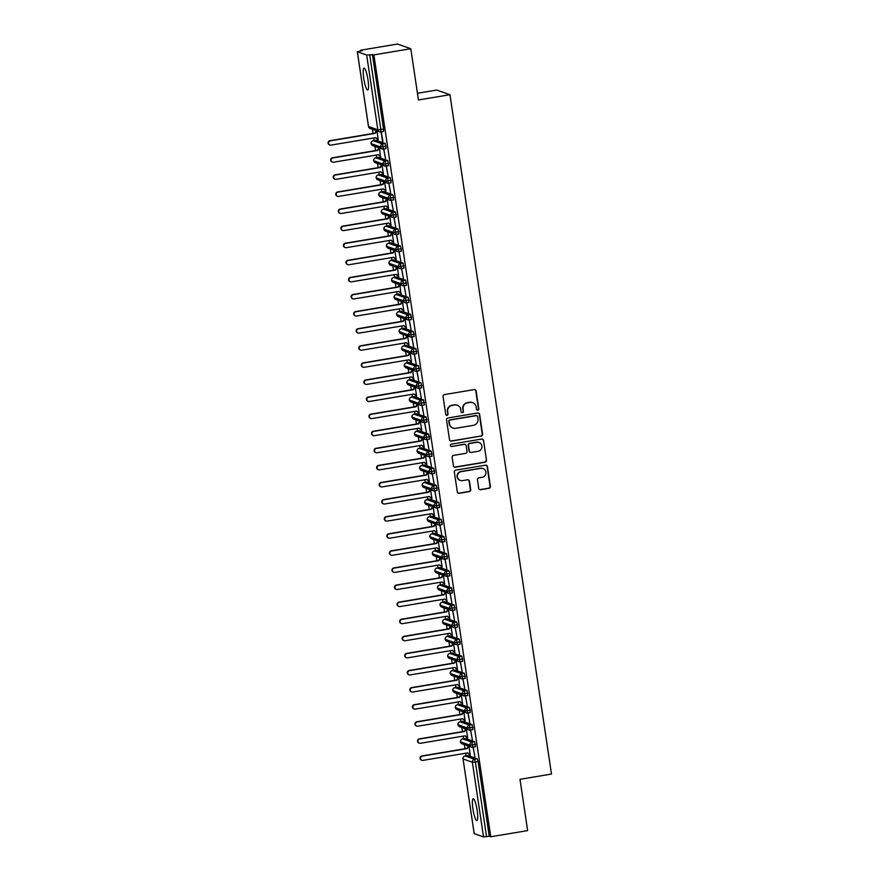 <?xml version="1.0" encoding="UTF-8"?>
<svg xmlns="http://www.w3.org/2000/svg" width="881" height="881" viewBox="0 0 881 881"><rect width="100%" height="100%" fill="white"/><g stroke="black" fill="none" stroke-linecap="round" stroke-linejoin="round"><path stroke-width="1.32" d="M477.81 410.183A1.189 1.167 109.3 0 0 478.79 408.817L476.125 390.988A1.707 1.674 109.3 0 0 474.22 389.589L444.453 394.578A1.707 1.674 109.3 0 0 443.055 396.527L445.72 414.356A1.189 1.167 109.3 0 0 447.052 415.336A1.189 1.167 109.3 0 0 448.033 413.96L447.691 411.658A5.451 5.341 109.3 0 1 452.173 405.403L454.662 404.985A5.451 5.341 109.3 0 1 460.752 409.467L461.093 411.779A1.189 1.167 109.3 0 0 462.426 412.76A1.189 1.167 109.3 0 0 463.417 411.394L463.065 409.081A5.451 5.341 109.3 0 1 467.558 402.826L470.036 402.419A5.451 5.341 109.3 0 1 476.136 406.901L476.478 409.202A1.189 1.167 109.3 0 0 477.81 410.183M477.084 410.061A1.189 1.167 109.3 0 0 478.46 408.696L475.795 390.878A1.707 1.674 109.3 0 0 474.87 389.611M446.326 415.215A1.189 1.167 109.3 0 0 447.702 413.85L447.691 411.658M461.699 412.638A1.189 1.167 109.3 0 0 463.076 411.273L463.065 409.081M472.921 808.945A11.112 1.982 80.5 0 1 473.207 798.726A11.112 1.982 80.5 0 1 477.172 810.432A11.112 1.982 80.5 0 1 476.885 820.64A11.112 1.982 80.5 0 1 472.921 808.945M363.732 78.321A11.112 1.982 80.5 0 1 364.018 68.101A11.112 1.982 80.5 0 1 367.983 79.808A11.112 1.982 80.5 0 1 367.685 90.027A11.112 1.982 80.5 0 1 363.732 78.321M478.724 488.316A1.707 1.674 109.3 0 0 480.63 489.715L488.977 488.316A1.707 1.674 109.3 0 0 490.387 486.356L487.424 466.567A1.707 1.674 109.3 0 0 485.519 465.168L455.752 470.146A1.707 1.674 109.3 0 0 454.354 472.106L457.305 491.895A1.707 1.674 109.3 0 0 459.21 493.294L469.298 491.609A1.707 1.674 109.3 0 0 470.707 489.66L469.441 481.18A1.707 1.674 109.3 0 0 467.536 479.782L462.525 480.619A4.559 4.46 109.3 0 1 457.404 475.751A4.559 4.46 109.3 0 1 461.192 471.643L480.784 468.362A4.559 4.46 109.3 0 1 485.905 473.229A4.559 4.46 109.3 0 1 482.127 477.337L478.857 477.887A1.707 1.674 109.3 0 0 477.458 479.837L478.724 488.316M357.367 51.803L368.533 126.523L377.839 129.782L366.672 55.062L357.323 51.759L362.091 50.746L360.604 50.228L397.496 44.05L410.788 48.708L373.885 54.886L369.701 54.809L380.867 129.54L383.565 129.089L372.399 54.358M410.788 48.708L418.453 99.971L449.949 94.696L551.484 774.047L519.977 779.322L527.642 830.596L490.75 836.774L373.885 54.886M481.18 436.139A1.707 1.674 109.3 0 0 482.579 434.19L479.627 414.389A1.707 1.674 109.3 0 0 477.722 412.991L447.955 417.979A1.707 1.674 109.3 0 0 446.557 419.929L449.508 439.729A1.707 1.674 109.3 0 0 451.413 441.128L480.85 436.029A1.707 1.674 109.3 0 0 482.248 434.069L479.297 414.279A1.707 1.674 109.3 0 0 478.361 413.013M483.526 440.478L486.488 460.278A1.707 1.674 109.3 0 1 485.079 462.228L455.312 467.216A1.707 1.674 109.3 0 1 453.407 465.807L452.14 457.338A1.707 1.674 109.3 0 1 453.55 455.389L465.62 453.363A1.707 1.674 109.3 0 0 467.018 451.413L466.181 445.786A1.707 1.674 109.3 0 0 464.276 444.387L451.711 446.491A1.189 1.167 109.3 0 1 450.367 445.224A1.189 1.167 109.3 0 1 451.358 444.145L481.621 439.079A1.707 1.674 109.3 0 1 483.526 440.478L486.488 460.278M449.949 94.696L436.668 90.049L417.451 93.265M366.672 55.062L369.701 54.809M490.75 836.774L489.252 836.245L483.526 836.95L474.209 833.602M466.049 755.821L465.664 753.233M464.992 748.74L464.375 744.599M463.494 738.73L463.109 736.142M462.437 731.648L461.82 727.508M460.939 721.638L460.554 719.05M459.882 714.557L459.265 710.416M458.384 704.547L457.999 701.959M457.327 697.466L456.71 693.325M455.829 687.455L455.444 684.867M454.772 680.374L454.156 676.234M453.286 670.364L452.889 667.776M452.217 663.283L451.601 659.142M450.731 653.284L450.334 650.685M449.662 646.191L449.046 642.062M448.176 636.192L447.779 633.593M447.119 629.1L446.491 624.97M445.621 619.101L445.235 616.502M444.564 612.02L443.936 607.879M443.066 602.009L442.68 599.41M442.009 594.928L441.381 590.788M440.511 584.918L440.126 582.319M439.454 577.837L438.837 573.696M437.956 567.827L437.571 565.239M436.899 560.745L436.282 556.605M435.401 550.735L435.016 548.147M434.344 543.654L433.727 539.513M432.846 533.644L432.461 531.056M431.789 526.563L431.172 522.422M430.291 516.552L429.906 513.964M429.234 509.471L428.618 505.331M427.737 499.461L427.351 496.873M426.679 492.38L426.063 488.239M425.182 482.37L424.796 479.782M424.124 475.288L423.508 471.148M422.627 465.278L422.241 462.69M421.57 458.197L420.953 454.056M420.072 448.187L419.686 445.599M419.015 441.106L418.398 436.965M417.517 431.106L417.131 428.507M416.46 424.014L415.843 419.885M414.962 414.015L414.577 411.416M413.905 406.923L413.288 402.793M412.418 396.924L412.022 394.325M411.35 389.843L410.733 385.702M409.863 379.832L409.467 377.233M408.795 372.751L408.178 368.61M407.308 362.741L406.923 360.142M406.251 355.66L405.623 351.519M404.753 345.649L404.368 343.061M403.696 338.568L403.069 334.428M402.199 328.558L401.813 325.97M401.141 321.477L400.525 317.336M399.644 311.467L399.258 308.879M398.586 304.385L397.97 300.245M397.089 294.375L396.703 291.787M396.032 287.294L395.415 283.153M394.534 277.284L394.148 274.696M393.477 270.203L392.86 266.062M391.979 260.192L391.593 257.604M390.922 253.111L390.305 248.971M389.424 243.101L389.039 240.513M388.367 236.02L387.75 231.879M386.869 226.01L386.484 223.422M385.812 218.929L385.195 214.788M384.314 208.929L383.929 206.33M383.257 201.837L382.64 197.707M381.759 191.838L381.374 189.239M380.702 184.746L380.085 180.616M379.204 174.746L378.819 172.147M378.147 167.665L377.531 163.525M376.65 157.655L376.264 155.056M375.592 150.574L374.976 146.433M374.106 140.564L373.709 137.976M373.037 133.483L372.421 129.342M360.714 50.977L360.604 50.228M376.958 130.928L378.268 139.694M381.209 131.864L382.916 141.323M381.099 131.886L382.519 141.389M375.614 137.656L377.872 139.771M489.252 836.245L478.086 761.525L475.388 761.977L486.554 836.697M477.205 758.783L467.899 755.524L465.201 755.975L474.507 759.235L477.205 758.783L478.086 761.525M383.565 129.089L383.499 131.478L380.845 131.908M475.531 744.434L469.804 745.128L460.499 741.868A2.599 2.555 109.3 0 1 462.646 738.884L465.344 738.432L462.646 738.884L471.952 742.143L474.65 741.692L475.443 746.736L472.701 747.187A2.599 2.555 109.3 0 1 471.456 747.077L462.151 743.817L460.499 741.868A2.599 2.555 109.3 0 0 462.151 743.817M474.65 741.692L465.344 738.432M467.569 752.914L470.256 755.171L468.912 746.185M473.053 747.143L474.903 756.801L473.152 747.121M462.701 721.363L460.091 721.792L469.397 725.052L472.095 724.6L472.888 729.644L470.234 730.085M472.095 724.6L462.789 721.341M465.014 735.822L467.701 738.091L466.357 729.094M470.498 730.052L472.348 739.721L470.597 730.03M460.146 704.271L457.536 704.701L466.842 707.961L469.54 707.509L470.333 712.564L467.69 712.993M470.421 710.251L464.694 710.945L455.389 707.696A2.599 2.555 109.3 0 1 457.536 704.701L460.234 704.249L469.54 707.509M462.459 718.731L465.146 720.999L463.802 712.002M467.943 712.96L469.793 722.629L468.042 712.938M457.591 687.18L454.981 687.609L464.287 690.869L466.985 690.418L467.789 695.472L465.135 695.902M466.985 690.418L457.68 687.158M459.904 701.639L462.591 703.908L461.248 694.922M465.388 695.869L467.238 705.538L465.487 695.847M455.036 670.089L452.427 670.529L461.732 673.778L464.43 673.326L465.234 678.381L462.58 678.811M464.43 673.326L455.125 670.078M459.607 686.662L458.693 677.83L456.898 680.242L412.077 687.753A2.169 2.125 109.3 0 0 411.68 691.937A2.169 2.125 109.3 0 0 412.715 692.025L457.536 684.515L460.003 686.596M462.833 678.777L464.683 688.446L462.943 678.766M462.756 658.977L457.03 659.682L447.735 656.422A2.599 2.555 109.3 0 1 449.872 653.438L452.526 652.975L449.872 653.438L459.177 656.686L461.875 656.246L462.679 661.29L460.025 661.719M461.875 656.246L452.57 652.986M454.794 667.457L457.481 669.725L456.138 660.739M460.278 661.686L462.129 671.355L460.389 661.675M449.927 635.906L447.317 636.346L456.622 639.606L459.32 639.154L460.124 644.198L457.47 644.628M459.32 639.154L450.015 635.895M452.239 650.365L454.926 652.634L453.583 643.648M457.724 644.595L459.585 654.264L457.834 644.584M447.372 618.814L444.762 619.255L454.067 622.515L456.765 622.063L457.569 627.107L454.915 627.536M457.646 624.794L451.931 625.499L442.625 622.239A2.599 2.555 109.3 0 1 444.762 619.255L447.416 618.792L456.765 622.063M449.684 633.274L452.371 635.542L451.028 626.556M455.169 627.503L457.03 637.172L455.279 627.492M444.817 601.723L442.218 602.163L451.513 605.423L454.211 604.972L455.014 610.015L452.36 610.445M454.211 604.972L444.905 601.712M447.13 616.182L449.817 618.451L448.473 609.465M452.614 610.412L454.475 620.081L452.724 610.401M442.262 584.632L439.663 585.072L448.958 588.332L451.656 587.88L452.46 592.924L449.806 593.353M451.656 587.88L442.35 584.621M446.832 601.205L445.918 592.373L444.123 594.796L399.313 602.296A2.169 2.125 109.3 0 0 398.917 606.48A2.169 2.125 109.3 0 0 399.952 606.568L444.762 599.069L447.229 601.139M450.059 593.32L451.92 602.989L450.169 593.309M449.982 573.531L444.266 574.225L434.917 570.932A2.599 2.555 109.3 0 1 437.108 567.981L439.795 567.529L437.108 567.981L446.403 571.24L449.101 570.789L449.905 575.833L447.251 576.262M449.101 570.789L439.795 567.529M442.02 582.011L444.707 584.268L443.363 575.282M447.504 576.24L449.365 585.898L447.614 576.218M437.152 550.449L434.553 550.889L443.859 554.149L446.546 553.697L447.35 558.741L444.696 559.171M446.546 553.697L437.251 550.438M439.476 564.919L442.152 567.177L440.808 558.191M444.96 559.149L446.81 568.807L445.059 559.127M434.597 533.368L431.998 533.798L441.304 537.058L443.991 536.606L444.795 541.65L442.141 542.079M443.991 536.606L434.696 533.346M436.921 547.828L439.608 550.085L438.264 541.099M442.405 542.057L444.255 551.715L442.504 542.035M442.328 522.257L436.602 522.951L427.296 519.691A2.599 2.555 109.3 0 1 429.443 516.707L432.142 516.255L429.443 516.707L438.749 519.966L441.436 519.515L442.24 524.558L439.498 525.01A2.599 2.555 109.3 0 1 438.253 524.9L428.948 521.64L427.296 519.691A2.599 2.555 109.3 0 0 428.948 521.64M441.436 519.515L432.142 516.255M434.366 530.736L437.053 533.005L435.71 524.008M439.85 524.966L441.7 534.624L439.949 524.944M429.499 499.186L426.889 499.615L436.194 502.875L438.892 502.423L439.685 507.467L437.031 507.908M438.892 502.423L429.587 499.164M431.811 513.645L434.498 515.914L433.155 506.916M437.295 507.874L439.145 517.543L437.394 507.852M426.944 482.094L424.334 482.524L433.639 485.783L436.337 485.332L437.13 490.387L434.476 490.816M437.218 488.074L431.492 488.768L422.186 485.519A2.599 2.555 109.3 0 1 424.334 482.524L427.032 482.072L436.337 485.332M429.256 496.554L431.943 498.822L430.6 489.825M434.74 490.783L436.591 500.452L434.84 490.761M424.389 465.003L421.779 465.432L431.084 468.692L433.782 468.24L434.575 473.295L431.921 473.725M433.782 468.24L424.477 464.981M426.701 479.462L429.388 481.731L428.045 472.745M432.186 473.692L434.036 483.361L432.285 473.67M421.834 447.911L419.224 448.352L428.529 451.601L431.227 451.149L432.02 456.204L429.377 456.633M431.227 451.149L421.922 447.9M424.146 462.371L426.833 464.639L425.49 455.653M429.631 456.6L431.481 466.269L429.73 456.589M429.554 436.8L423.827 437.505L414.533 434.245A2.599 2.555 109.3 0 1 416.669 431.261L419.323 430.798L416.669 431.261L425.975 434.509L428.673 434.069L429.465 439.112L426.822 439.542M428.673 434.069L419.367 430.809M421.592 445.279L424.279 447.548L422.935 438.562M427.076 439.509L428.926 449.178L427.175 439.498M416.724 413.729L414.114 414.169L423.42 417.429L426.118 416.977L426.922 422.021L424.268 422.451M426.118 416.977L416.812 413.718M419.037 428.188L421.724 430.457L420.38 421.47M424.521 422.417L426.371 432.086L424.631 422.406M414.169 396.637L411.559 397.078L420.865 400.337L423.563 399.886L424.367 404.93L421.713 405.359M424.444 402.617L418.717 403.322L409.423 400.062A2.599 2.555 109.3 0 1 411.559 397.078L414.213 396.615L423.563 399.886M416.482 411.097L419.169 413.365L417.825 404.379M421.966 405.326L423.816 414.995L422.076 405.315M411.614 379.546L409.004 379.986L418.31 383.246L421.008 382.795L421.812 387.838L419.158 388.268M421.008 382.795L411.702 379.535M413.927 394.005L416.614 396.274L415.27 387.288M419.411 388.235L421.261 397.904L419.521 388.224M409.059 362.454L406.449 362.895L415.755 366.155L418.453 365.703L419.257 370.747L416.603 371.176M418.453 365.703L409.147 362.443M413.63 379.028L412.715 370.196L410.92 372.619L366.111 380.118A2.169 2.125 109.3 0 0 365.703 384.303A2.169 2.125 109.3 0 0 366.749 384.391L411.559 376.892L414.026 378.962M416.856 371.154L418.717 380.812L416.966 371.132M416.779 351.354L411.064 352.048L401.758 348.788A2.599 2.555 109.3 0 1 403.905 345.804L406.593 345.352L403.905 345.804L413.2 349.063L415.898 348.612L416.702 353.655L414.048 354.085M415.898 348.612L406.593 345.352M408.817 359.833L411.504 362.091L410.161 353.105M414.301 354.063L416.162 363.721L414.411 354.041M403.95 328.272L401.351 328.712L410.645 331.972L413.343 331.52L414.147 336.564L411.493 336.994M413.343 331.52L404.038 328.261M406.262 342.742L408.949 345L407.606 336.013M411.746 336.971L413.607 346.629L411.856 336.949M401.395 311.191L398.796 311.621L408.09 314.88L410.788 314.429L411.592 319.473L408.938 319.913M411.669 317.171L405.954 317.865L396.648 314.605A2.599 2.555 109.3 0 1 398.796 311.621L401.483 311.169L410.788 314.429M403.707 325.651L406.394 327.908L405.051 318.922M409.191 319.88L411.053 329.538L409.302 319.858M398.84 294.1L396.241 294.529L405.546 297.789L408.233 297.338L409.037 302.381L406.295 302.833A2.599 2.555 109.3 0 1 405.051 302.723L395.745 299.463L394.082 297.426M408.233 297.338L398.928 294.078M401.152 308.559L403.839 310.828L402.496 301.831M406.637 302.789L408.498 312.447L406.747 302.767M396.285 277.008L393.686 277.438L402.991 280.698L405.678 280.246L406.482 285.29L403.828 285.73M405.678 280.246L396.384 276.986M400.855 293.582L399.941 284.739L398.146 287.162L353.336 294.661A2.169 2.125 109.3 0 0 352.94 298.846A2.169 2.125 109.3 0 0 353.975 298.934L398.785 291.435L401.262 293.516M404.093 285.697L405.943 295.366L404.192 285.675M391.032 260.369L393.829 259.895L391.131 260.347L400.437 263.606L403.124 263.155L403.927 268.209L401.273 268.639M403.124 263.155L393.829 259.895M396.054 274.376L398.741 276.645L397.397 267.648M401.538 268.606L403.388 278.275L401.637 268.584M391.186 242.826L388.576 243.255L397.882 246.515L400.569 246.063L401.373 251.118L398.719 251.548M400.569 246.063L391.274 242.815M393.499 257.285L396.186 259.554L394.842 250.567M398.983 251.514L400.833 261.183L399.082 251.492M388.631 225.734L386.021 226.175L395.327 229.423L398.025 228.972L398.818 234.027L396.164 234.456M398.025 228.972L388.719 225.723M390.944 240.194L393.631 242.462L392.287 233.476M396.428 234.423L398.278 244.092L396.527 234.412M396.351 214.623L390.624 215.327L381.319 212.068A2.599 2.555 109.3 0 1 383.466 209.083L386.12 208.621L383.466 209.083L392.772 212.343L395.47 211.892L396.263 216.935L393.521 217.376A2.599 2.555 109.3 0 1 392.276 217.277L382.971 214.017L381.308 211.98M395.47 211.892L386.164 208.632M388.389 223.102L391.076 225.371L389.732 216.385M393.873 217.332L395.723 227.001L393.972 217.321M383.521 191.551L380.911 191.992L390.217 195.252L392.915 194.8L393.708 199.844L391.054 200.273M392.915 194.8L383.609 191.54M385.834 206.011L388.521 208.279L387.177 199.293M391.318 200.24L393.168 209.909L391.417 200.229M380.966 174.46L378.356 174.901L387.662 178.16L390.36 177.709L391.153 182.752L388.51 183.182M391.241 180.44L385.515 181.145L376.209 177.885A2.599 2.555 109.3 0 1 378.356 174.901L381.01 174.438L390.36 177.709M383.279 188.919L385.966 191.188L384.623 182.202M388.763 183.149L390.613 192.818L388.862 183.138M378.412 157.369L375.802 157.809L385.107 161.069L387.805 160.617L388.598 165.661L385.955 166.091M387.805 160.617L378.5 157.358M380.724 171.828L383.411 174.097L382.068 165.11M386.208 166.057L388.058 175.726L386.307 166.046M375.857 140.277L373.247 140.718L382.552 143.977L385.25 143.526L386.054 148.57L383.4 148.999M385.25 143.526L375.945 140.266M380.427 156.851L379.513 148.019L377.718 150.442L332.897 157.941A2.169 2.125 109.3 0 0 332.5 162.126A2.169 2.125 109.3 0 0 333.536 162.214L378.356 154.715L380.823 156.785M383.653 148.977L385.504 158.635L383.764 148.955M386.131 146.257L380.405 146.962L371.099 143.614M388.686 163.348L382.96 164.053L373.643 160.705M391.153 182.752L388.411 183.204A2.599 2.555 109.3 0 1 387.166 183.094L388.466 183.204L387.662 178.16A2.599 2.555 109.3 0 0 387.166 183.094L377.861 179.834A2.599 2.555 109.3 0 1 376.209 177.885L376.198 177.797M393.796 197.531L388.069 198.236L378.753 194.888M382.971 214.017A2.599 2.555 109.3 0 1 381.319 212.068L381.275 212.024A2.599 2.599 0 0 1 383.422 209.072M398.906 231.714L393.179 232.419L383.863 229.071M401.461 248.805L395.734 249.51L386.418 246.162M404.005 265.897L398.289 266.591L388.973 263.243M406.559 282.988L400.844 283.682L391.527 280.334M409.114 300.08L403.399 300.773L394.049 297.481A2.599 2.599 0 0 1 396.186 294.529L398.884 294.078M411.592 319.473L408.85 319.924A2.599 2.555 109.3 0 1 407.606 319.814L408.894 319.924L408.09 314.88A2.599 2.555 109.3 0 0 407.606 319.814L398.3 316.554A2.599 2.555 109.3 0 1 396.648 314.605L396.637 314.517M414.224 334.262L408.509 334.956L399.192 331.608M416.702 353.655L413.96 354.107A2.599 2.555 109.3 0 1 412.715 353.997L414.004 354.107L413.2 349.063A2.599 2.555 109.3 0 0 412.715 353.997L403.41 350.737A2.599 2.555 109.3 0 1 401.758 348.788L401.747 348.7M419.334 368.434L413.618 369.139L404.302 365.791M421.889 385.526L416.173 386.23L406.857 382.883M424.367 404.93L421.614 405.37A2.599 2.555 109.3 0 1 420.369 405.271L421.669 405.381L420.865 400.337A2.599 2.555 109.3 0 0 420.369 405.271L411.075 402.011A2.599 2.555 109.3 0 1 409.423 400.062L409.412 399.974M426.999 419.708L421.272 420.413L411.956 417.065M429.465 439.112L426.723 439.553A2.599 2.555 109.3 0 1 425.479 439.454L426.778 439.564L425.975 434.509A2.599 2.555 109.3 0 0 425.479 439.454L416.184 436.194A2.599 2.555 109.3 0 1 414.533 434.245L414.51 434.157M432.108 453.891L426.382 454.596L417.065 451.248M434.663 470.983L428.937 471.687L419.62 468.34M437.13 490.387L434.388 490.827A2.599 2.555 109.3 0 1 433.144 490.717L434.443 490.838L433.639 485.783A2.599 2.555 109.3 0 0 433.144 490.717L423.838 487.468A2.599 2.555 109.3 0 1 422.186 485.519L422.142 485.475A2.599 2.599 0 0 1 424.29 482.524M439.773 505.165L434.047 505.859L424.697 502.566A2.599 2.599 0 0 1 426.845 499.615L429.532 499.164M444.872 539.348L439.156 540.042L429.807 536.749A2.599 2.599 0 0 1 431.954 533.798L434.641 533.346M447.427 556.44L441.711 557.133L432.362 553.841A2.599 2.599 0 0 1 434.498 550.889L437.196 550.438M452.537 590.611L446.821 591.316L437.472 588.023A2.599 2.599 0 0 1 439.608 585.061L439.564 585.083M455.092 607.703L449.376 608.408L440.015 605.115A2.599 2.599 0 0 1 442.163 602.152L444.861 601.701M457.569 627.107L454.827 627.547A2.599 2.555 109.3 0 1 453.583 627.448L454.871 627.558L454.067 622.515A2.599 2.555 109.3 0 0 453.583 627.448L444.277 624.188A2.599 2.555 109.3 0 1 442.625 622.239L442.57 622.206A2.599 2.599 0 0 1 444.718 619.244M460.201 641.886L454.486 642.59L445.125 639.287A2.599 2.599 0 0 1 447.273 636.335L449.971 635.884M462.679 661.29L459.926 661.73A2.599 2.555 109.3 0 1 458.693 661.631L459.981 661.741L459.177 656.686A2.599 2.555 109.3 0 0 458.693 661.631L449.387 658.371A2.599 2.555 109.3 0 1 447.735 656.422L447.68 656.378A2.599 2.599 0 0 1 449.828 653.427M465.311 676.068L459.585 676.773L450.235 673.469A2.599 2.599 0 0 1 452.382 670.518L452.338 670.54M467.866 693.16L462.14 693.865L452.79 690.561A2.599 2.599 0 0 1 454.937 687.609L457.635 687.158M470.333 712.564L467.591 713.004A2.599 2.555 109.3 0 1 466.346 712.894L467.646 713.015L466.842 707.961A2.599 2.555 109.3 0 0 466.346 712.894L457.052 709.645A2.599 2.555 109.3 0 1 455.389 707.696L455.345 707.652A2.599 2.599 0 0 1 457.492 704.701M472.976 727.343L467.249 728.036L457.9 724.744A2.599 2.599 0 0 1 460.047 721.792L462.745 721.341M472.645 402.639L472.315 402.518A5.451 5.341 109.3 0 0 469.705 402.298L470.036 402.419M462.734 408.971A5.451 5.341 109.3 0 1 467.227 402.716L469.705 402.298M457.261 405.205L456.931 405.095A5.451 5.341 109.3 0 0 454.332 404.875L454.662 404.985M447.361 411.537A5.451 5.341 109.3 0 1 451.843 405.282L454.332 404.875M450.433 440.985A1.707 1.674 109.3 0 0 451.083 441.007L480.85 436.029M477.59 416.625A1.189 1.167 109.3 0 0 476.258 415.645L450.125 420.017A1.189 1.167 109.3 0 0 449.145 421.382L449.508 423.816A5.451 5.341 109.3 0 0 455.598 428.298L473.46 425.314A5.451 5.341 109.3 0 0 477.954 419.059L477.59 416.625M476.819 415.689L476.489 415.579A1.189 1.167 109.3 0 0 475.916 415.524L476.258 415.645M452.999 428.078L452.669 427.968A5.451 5.341 109.3 0 1 449.178 423.706L448.814 421.272A1.189 1.167 109.3 0 1 449.795 419.907L475.916 415.524M454.332 467.073A1.707 1.674 109.3 0 0 454.981 467.095L484.748 462.107A1.707 1.674 109.3 0 0 486.147 460.157M465.091 444.453L464.761 444.343A1.707 1.674 109.3 0 0 463.946 444.277L451.711 446.491M478.141 451.27A4.559 4.46 109.3 0 0 478.978 442.482A4.559 4.46 109.3 0 0 476.808 442.295L469.903 443.451A1.707 1.674 109.3 0 0 468.494 445.401L469.331 451.017A1.707 1.674 109.3 0 0 471.236 452.427L478.141 451.27M478.978 442.482L478.647 442.361A4.559 4.46 109.3 0 0 476.467 442.174L476.808 442.295M470.432 452.349L470.091 452.239A1.707 1.674 109.3 0 1 469 450.907L468.163 445.29A1.707 1.674 109.3 0 1 469.562 443.33L476.467 442.174M483.195 440.368A1.707 1.674 109.3 0 0 482.259 439.101M482.964 468.549L482.634 468.428A4.559 4.46 109.3 0 0 480.453 468.252L480.784 468.362M460.356 480.431L460.025 480.321A4.559 4.46 109.3 0 1 460.851 471.533L480.453 468.252M458.23 493.162A1.707 1.674 109.3 0 0 458.88 493.184L468.967 491.488A1.707 1.674 109.3 0 0 470.366 489.539L469.099 481.07A1.707 1.674 109.3 0 0 468.174 479.804M479.649 489.572A1.707 1.674 109.3 0 0 480.299 489.594L488.647 488.195A1.707 1.674 109.3 0 0 490.045 486.246L487.094 466.445A1.707 1.674 109.3 0 0 486.158 465.179M329.946 145.035L329.516 144.88A2.169 2.125 -70.7 0 1 329.912 140.696L330.353 140.85A2.169 2.125 109.3 0 0 329.946 145.035A2.169 2.125 109.3 0 0 330.981 145.123L375.802 137.623L377.795 139.253M376.914 130.917L375.163 133.35L330.353 140.85M376.484 130.762L374.733 133.196L329.912 140.696M332.5 162.126L332.071 161.972A2.169 2.125 -70.7 0 1 332.467 157.787L332.897 157.941M379.028 147.854L377.288 150.288L332.467 157.787M378.169 154.737L380.35 156.344M335.055 179.217L334.626 179.063A2.169 2.125 -70.7 0 1 335.022 174.879L335.452 175.033A2.169 2.125 109.3 0 0 335.055 179.217A2.169 2.125 109.3 0 0 336.09 179.306L380.911 171.806L382.905 173.436M382.024 165.088L380.273 167.533L335.452 175.033M381.583 164.945L379.843 167.379L335.022 174.879M337.61 196.309L337.181 196.155A2.169 2.125 -70.7 0 1 337.577 191.97L338.007 192.124A2.169 2.125 109.3 0 0 337.61 196.309A2.169 2.125 109.3 0 0 338.645 196.397L383.466 188.897L385.46 190.527M384.579 182.18L382.828 184.625L338.007 192.124M384.138 182.037L382.387 184.47L337.577 191.97M340.165 213.4L339.736 213.246A2.169 2.125 -70.7 0 1 340.132 209.061L340.562 209.215A2.169 2.125 109.3 0 0 340.165 213.4A2.169 2.125 109.3 0 0 341.2 213.488L386.021 205.978L388.014 207.619M387.122 199.271L385.382 201.705L340.562 209.215M386.693 199.128L384.942 201.562L340.132 209.061M342.72 230.492L342.291 230.337A2.169 2.125 -70.7 0 1 342.687 226.153L343.116 226.307A2.169 2.125 109.3 0 0 342.72 230.492A2.169 2.125 109.3 0 0 343.755 230.58L388.576 223.069L390.569 224.71M389.677 216.363L387.937 218.796L343.116 226.307M389.248 216.208L387.497 218.653L342.687 226.153M345.275 247.583L344.845 247.429A2.169 2.125 -70.7 0 1 345.242 243.244L345.671 243.398A2.169 2.125 109.3 0 0 345.275 247.583A2.169 2.125 109.3 0 0 346.31 247.671L391.12 240.161L393.113 241.801M392.232 233.454L390.481 235.888L345.671 243.398M391.803 233.3L390.052 235.745L345.242 243.244M347.83 264.674L347.4 264.52A2.169 2.125 -70.7 0 1 347.797 260.336L348.226 260.49A2.169 2.125 109.3 0 0 347.83 264.674A2.169 2.125 109.3 0 0 348.865 264.763L393.675 257.252L395.668 258.882M394.787 250.545L393.036 252.979L348.226 260.49M394.358 250.391L392.607 252.836L347.797 260.336M350.385 281.755L349.955 281.612A2.169 2.125 -70.7 0 1 350.352 277.427L350.781 277.57A2.169 2.125 109.3 0 0 350.385 281.755A2.169 2.125 109.3 0 0 351.42 281.843L396.23 274.343L398.223 275.973M397.342 267.637L395.591 270.071L350.781 277.57M396.913 267.483L395.162 269.916L350.352 277.427M352.94 298.846L352.51 298.703A2.169 2.125 -70.7 0 1 352.907 294.518L353.336 294.661M399.467 284.574L397.716 287.008L352.907 294.518M398.608 291.468L400.778 293.065M355.495 315.938L355.065 315.794A2.169 2.125 -70.7 0 1 355.461 311.61L355.891 311.753A2.169 2.125 109.3 0 0 355.495 315.938A2.169 2.125 109.3 0 0 356.53 316.026L401.34 308.526L403.333 310.156M402.452 301.82L400.701 304.253L355.891 311.753M402.022 301.665L400.271 304.099L355.461 311.61M358.049 333.029L357.609 332.875A2.169 2.125 -70.7 0 1 358.016 328.69L358.446 328.844A2.169 2.125 109.3 0 0 358.049 333.029A2.169 2.125 109.3 0 0 359.085 333.117L403.894 325.618L405.888 327.247M405.007 318.911L403.256 321.345L358.446 328.844M404.577 318.757L402.826 321.191L358.016 328.69M360.604 350.12L360.164 349.966A2.169 2.125 -70.7 0 1 360.571 345.781L361.001 345.936A2.169 2.125 109.3 0 0 360.604 350.12A2.169 2.125 109.3 0 0 361.639 350.209L406.449 342.709L408.443 344.339M407.562 336.002L405.811 338.436L361.001 345.936M407.132 335.848L405.381 338.282L360.571 345.781M363.159 367.212L362.719 367.058A2.169 2.125 -70.7 0 1 363.115 362.873L363.556 363.027A2.169 2.125 109.3 0 0 363.159 367.212A2.169 2.125 109.3 0 0 364.194 367.3L409.004 359.8L410.998 361.43M410.117 353.094L408.366 355.528L363.556 363.027M409.687 352.94L407.936 355.373L363.115 362.873M365.703 384.303L365.274 384.149A2.169 2.125 -70.7 0 1 365.67 379.964L366.111 380.118M412.242 370.031L410.491 372.465L365.67 379.964M411.372 376.914L413.552 378.522M368.258 401.395L367.829 401.24A2.169 2.125 -70.7 0 1 368.225 397.056L368.665 397.21A2.169 2.125 109.3 0 0 368.258 401.395A2.169 2.125 109.3 0 0 369.304 401.483L414.114 393.983L416.107 395.613M415.226 387.266L413.475 389.71L368.665 397.21M414.797 387.122L413.046 389.556L368.225 397.056M370.813 418.486L370.383 418.332A2.169 2.125 -70.7 0 1 370.78 414.147L371.209 414.301A2.169 2.125 109.3 0 0 370.813 418.486A2.169 2.125 109.3 0 0 371.848 418.574L416.669 411.075L418.662 412.704M417.781 404.357L416.03 406.802L371.209 414.301M417.341 404.214L415.601 406.648L370.78 414.147M373.368 435.577L372.938 435.423A2.169 2.125 -70.7 0 1 373.335 431.238L373.764 431.393A2.169 2.125 109.3 0 0 373.368 435.577A2.169 2.125 109.3 0 0 374.403 435.666L419.224 428.155L421.217 429.796M420.336 421.448L418.585 423.882L373.764 431.393M419.896 421.294L418.156 423.739L373.335 431.238M375.923 452.669L375.493 452.515A2.169 2.125 -70.7 0 1 375.89 448.33L376.319 448.484A2.169 2.125 109.3 0 0 375.923 452.669A2.169 2.125 109.3 0 0 376.958 452.757L421.779 445.246L423.772 446.887M422.891 438.54L421.14 440.974L376.319 448.484M422.451 438.386L420.711 440.83L375.89 448.33M378.478 469.76L378.048 469.606A2.169 2.125 -70.7 0 1 378.445 465.421L378.874 465.575A2.169 2.125 109.3 0 0 378.478 469.76A2.169 2.125 109.3 0 0 379.513 469.848L424.334 462.338L426.327 463.979M425.435 455.631L423.695 458.065L378.874 465.575M425.005 455.477L423.254 457.922L378.445 465.421M381.033 486.841L380.603 486.697A2.169 2.125 -70.7 0 1 380.999 482.513L381.429 482.667A2.169 2.125 109.3 0 0 381.033 486.841A2.169 2.125 109.3 0 0 382.068 486.929L426.889 479.429L428.882 481.059M427.99 472.723L426.25 475.156L381.429 482.667M427.56 472.568L425.809 475.002L380.999 482.513M383.587 503.932L383.158 503.789A2.169 2.125 -70.7 0 1 383.554 499.604L383.984 499.747A2.169 2.125 109.3 0 0 383.587 503.932A2.169 2.125 109.3 0 0 384.623 504.02L429.443 496.521L431.437 498.15M430.545 489.814L428.805 492.248L383.984 499.747M430.115 489.66L428.364 492.094L383.554 499.604M386.142 521.023L385.713 520.88A2.169 2.125 -70.7 0 1 386.109 516.695L386.539 516.839A2.169 2.125 109.3 0 0 386.142 521.023A2.169 2.125 109.3 0 0 387.177 521.111L431.987 513.612L433.981 515.242M433.1 506.905L431.349 509.339L386.539 516.839M432.67 506.751L430.919 509.185L386.109 516.695M388.697 538.115L388.268 537.972A2.169 2.125 -70.7 0 1 388.664 533.787L389.094 533.93A2.169 2.125 109.3 0 0 388.697 538.115A2.169 2.125 109.3 0 0 389.732 538.203L434.542 530.703L436.536 532.333M435.655 523.997L433.904 526.431L389.094 533.93M435.225 523.843L433.474 526.276L388.664 533.787M391.252 555.206L390.823 555.052A2.169 2.125 -70.7 0 1 391.219 550.867L391.649 551.021A2.169 2.125 109.3 0 0 391.252 555.206A2.169 2.125 109.3 0 0 392.287 555.294L437.097 547.795L439.09 549.425M438.209 541.088L436.458 543.522L391.649 551.021M437.78 540.934L436.029 543.368L391.219 550.867M393.807 572.298L393.378 572.143A2.169 2.125 -70.7 0 1 393.774 567.959L394.203 568.113A2.169 2.125 109.3 0 0 393.807 572.298A2.169 2.125 109.3 0 0 394.842 572.386L439.652 564.886L441.645 566.516M440.764 558.18L439.013 560.613L394.203 568.113M440.335 558.025L438.584 560.459L393.774 567.959M396.362 589.389L395.921 589.235A2.169 2.125 -70.7 0 1 396.329 585.05L396.758 585.204A2.169 2.125 109.3 0 0 396.362 589.389A2.169 2.125 109.3 0 0 397.397 589.477L442.207 581.978L444.2 583.607M443.319 575.271L441.568 577.705L396.758 585.204M442.89 575.117L441.139 577.551L396.329 585.05M398.917 606.48L398.476 606.326A2.169 2.125 -70.7 0 1 398.884 602.141L399.313 602.296M445.445 592.208L443.694 594.642L398.884 602.141M444.575 599.091L446.755 600.699M401.472 623.572L401.031 623.418A2.169 2.125 -70.7 0 1 401.439 619.233L401.868 619.387A2.169 2.125 109.3 0 0 401.472 623.572A2.169 2.125 109.3 0 0 402.507 623.66L447.317 616.16L449.31 617.79M448.429 609.443L446.678 611.888L401.868 619.387M448 609.3L446.249 611.733L401.439 619.233M404.027 640.663L403.586 640.509A2.169 2.125 -70.7 0 1 403.983 636.324L404.423 636.478A2.169 2.125 109.3 0 0 404.027 640.663A2.169 2.125 109.3 0 0 405.062 640.751L449.872 633.252L451.865 634.882M450.984 626.534L449.233 628.979L404.423 636.478M450.554 626.391L448.803 628.825L403.983 636.324M406.57 657.755L406.141 657.6A2.169 2.125 -70.7 0 1 406.537 653.416L406.978 653.57A2.169 2.125 109.3 0 0 406.57 657.755A2.169 2.125 109.3 0 0 407.617 657.843L452.427 650.332L454.42 651.973M453.539 643.626L451.788 646.059L406.978 653.57M453.109 643.471L451.358 645.916L406.537 653.416M409.125 674.846L408.696 674.692A2.169 2.125 -70.7 0 1 409.092 670.507L409.533 670.661A2.169 2.125 109.3 0 0 409.125 674.846A2.169 2.125 109.3 0 0 410.172 674.934L454.981 667.424L456.975 669.064M456.094 660.717L454.343 663.151L409.533 670.661M455.653 660.563L453.913 663.008L409.092 670.507M411.68 691.937L411.251 691.783A2.169 2.125 -70.7 0 1 411.647 687.598L412.077 687.753M458.208 677.654L456.468 680.099L411.647 687.598M457.349 684.548L459.53 686.156M414.235 709.018L413.806 708.875A2.169 2.125 -70.7 0 1 414.202 704.69L414.632 704.844A2.169 2.125 109.3 0 0 414.235 709.018A2.169 2.125 109.3 0 0 415.27 709.106L460.091 701.606L462.085 703.236M461.204 694.9L459.453 697.334L414.632 704.844M460.763 694.746L459.023 697.179L414.202 704.69M416.79 726.109L416.361 725.966A2.169 2.125 -70.7 0 1 416.757 721.781L417.187 721.924A2.169 2.125 109.3 0 0 416.79 726.109A2.169 2.125 109.3 0 0 417.825 726.197L462.646 718.698L464.639 720.328M463.758 711.991L462.007 714.425L417.187 721.924M463.318 711.837L461.567 714.271L416.757 721.781M419.345 743.201L418.916 743.057A2.169 2.125 -70.7 0 1 419.312 738.873L419.741 739.016A2.169 2.125 109.3 0 0 419.345 743.201A2.169 2.125 109.3 0 0 420.38 743.289L465.201 735.789L467.194 737.419M466.302 729.083L464.562 731.516L419.741 739.016M465.873 728.928L464.122 731.362L419.312 738.873M421.9 760.292L421.47 760.149A2.169 2.125 -70.7 0 1 421.867 755.964L422.296 756.107A2.169 2.125 109.3 0 0 421.9 760.292A2.169 2.125 109.3 0 0 422.935 760.38L467.756 752.881L469.749 754.51M468.857 746.174L467.117 748.608L422.296 756.107M468.428 746.02L466.677 748.454L421.867 755.964M368.522 126.435L368.533 126.523A2.599 2.555 109.3 0 0 370.207 128.56L379.513 131.82A2.599 2.555 109.3 0 1 377.839 129.782L380.867 129.54L380.757 131.93A2.599 2.555 109.3 0 1 379.513 131.82A2.599 2.599 0 0 0 380.801 131.93L383.499 131.478M483.526 836.95L472.359 762.219L463.054 758.959L474.22 833.69M475.388 761.977L472.359 762.219A2.599 2.555 109.3 0 1 474.507 759.235L475.388 761.977M465.113 755.997L465.201 755.975A2.599 2.555 109.3 0 0 463.054 758.959L474.176 833.657M386.054 148.57L383.301 149.021A2.599 2.555 109.3 0 1 382.057 148.911L383.356 149.021L382.552 143.977A2.599 2.555 109.3 0 0 382.057 148.911L372.762 145.651A2.599 2.555 109.3 0 1 373.247 140.718L375.901 140.266M388.598 165.661L384.612 166.002A2.599 2.555 109.3 0 1 385.107 161.069L385.856 166.113A2.599 2.555 109.3 0 1 384.612 166.002L375.317 162.743L373.61 160.76A2.599 2.599 0 0 1 375.758 157.798L375.713 157.82M393.708 199.844L389.721 200.185A2.599 2.555 109.3 0 1 390.217 195.252L390.966 200.284A2.599 2.555 109.3 0 1 389.721 200.185L380.416 196.926L378.72 194.943A2.599 2.599 0 0 1 380.867 191.981L380.823 192.003M398.818 234.027L394.831 234.368A2.599 2.555 109.3 0 1 395.327 229.423L396.076 234.467A2.599 2.555 109.3 0 1 394.831 234.368L385.526 231.108L383.83 229.115A2.599 2.599 0 0 1 385.977 226.164L385.933 226.186M401.373 251.118L397.386 251.459A2.599 2.555 109.3 0 1 397.882 246.515L398.63 251.559A2.599 2.555 109.3 0 1 397.386 251.459L388.08 248.2L386.385 246.206A2.599 2.599 0 0 1 388.532 243.255L391.219 242.804M403.927 268.209L399.941 268.551A2.599 2.555 109.3 0 1 400.437 263.606L401.185 268.65A2.599 2.555 109.3 0 1 399.941 268.551L390.635 265.291L388.939 263.298A2.599 2.599 0 0 1 391.087 260.347A2.599 2.555 109.3 0 0 390.635 265.291M406.482 285.29L402.496 285.631A2.599 2.555 109.3 0 1 402.991 280.698L403.74 285.741A2.599 2.555 109.3 0 1 402.496 285.631L393.19 282.383L391.494 280.389A2.599 2.599 0 0 1 393.642 277.438L396.329 276.986M414.147 336.564L410.161 336.905A2.599 2.555 109.3 0 1 410.645 331.972L411.405 337.016A2.599 2.555 109.3 0 1 410.161 336.905L400.855 333.646L399.148 331.663A2.599 2.599 0 0 1 401.296 328.712L403.994 328.261M419.257 370.747L415.27 371.088A2.599 2.555 109.3 0 1 415.755 366.155L416.515 371.198A2.599 2.555 109.3 0 1 415.27 371.088L405.965 367.829L404.258 365.846A2.599 2.599 0 0 1 406.405 362.895L406.361 362.917M421.812 387.838L417.825 388.18A2.599 2.555 109.3 0 1 418.31 383.246L419.059 388.29A2.599 2.555 109.3 0 1 417.825 388.18L408.52 384.92L406.813 382.938A2.599 2.599 0 0 1 408.96 379.975L411.658 379.524M426.922 422.021L422.924 422.362A2.599 2.555 109.3 0 1 423.42 417.429L424.168 422.462A2.599 2.555 109.3 0 1 422.924 422.362L413.63 419.103L411.923 417.12A2.599 2.599 0 0 1 414.07 414.158L416.768 413.707M432.02 456.204L428.034 456.545A2.599 2.555 109.3 0 1 428.529 451.601L429.278 456.644A2.599 2.555 109.3 0 1 428.034 456.545L418.728 453.286L417.032 451.292A2.599 2.599 0 0 1 419.18 448.341L419.136 448.363M434.575 473.295L430.589 473.637A2.599 2.555 109.3 0 1 431.084 468.692L431.833 473.736A2.599 2.555 109.3 0 1 430.589 473.637L421.283 470.377L419.587 468.384A2.599 2.599 0 0 1 421.735 465.432L424.433 464.981M439.685 507.467L435.699 507.808A2.599 2.555 109.3 0 1 436.194 502.875L436.943 507.919A2.599 2.555 109.3 0 1 435.699 507.808L426.393 504.56L424.697 502.566M444.795 541.65L440.808 541.991A2.599 2.555 109.3 0 1 441.304 537.058L442.053 542.101A2.599 2.555 109.3 0 1 440.808 541.991L431.503 538.731L429.807 536.749M447.35 558.741L443.363 559.083A2.599 2.555 109.3 0 1 443.859 554.149L444.608 559.193A2.599 2.555 109.3 0 1 443.363 559.083L434.058 555.823L432.362 553.841M449.905 575.833L445.918 576.174A2.599 2.555 109.3 0 1 446.403 571.24L447.163 576.284A2.599 2.555 109.3 0 1 445.918 576.174L436.613 572.914L434.917 570.932A2.599 2.555 109.3 0 0 436.613 572.914M452.46 592.924L448.473 593.265A2.599 2.555 109.3 0 1 448.958 588.332L449.717 593.376A2.599 2.555 109.3 0 1 448.473 593.265L439.167 590.006L437.472 588.023M455.014 610.015L451.028 610.357A2.599 2.555 109.3 0 1 451.513 605.423L452.272 610.467A2.599 2.555 109.3 0 1 451.028 610.357L441.722 607.097L440.015 605.115M460.124 644.198L456.138 644.54A2.599 2.555 109.3 0 1 456.622 639.606L457.382 644.639A2.599 2.555 109.3 0 1 456.138 644.54L446.832 641.28L445.125 639.298M465.234 678.381L461.237 678.722A2.599 2.555 109.3 0 1 461.732 673.778L462.481 678.822A2.599 2.555 109.3 0 1 461.237 678.722L451.942 675.463L450.235 673.469M467.789 695.472L463.791 695.814A2.599 2.555 109.3 0 1 464.287 690.869L465.036 695.913A2.599 2.555 109.3 0 1 463.791 695.814L454.497 692.554L452.79 690.561M472.888 729.644L468.901 729.986A2.599 2.555 109.3 0 1 469.397 725.052L470.146 730.096A2.599 2.555 109.3 0 1 468.901 729.986L459.596 726.737L457.9 724.744M375.317 162.743A2.599 2.555 109.3 0 1 375.802 157.809L378.456 157.347M380.416 196.926A2.599 2.555 109.3 0 1 380.911 191.992L383.565 191.529M392.772 212.343A2.599 2.555 109.3 0 0 392.276 217.277L393.576 217.387L392.772 212.343M385.526 231.108A2.599 2.555 109.3 0 1 386.021 226.175L388.664 225.712M388.08 248.2A2.599 2.555 109.3 0 1 388.576 243.255L388.532 243.255M393.19 282.383A2.599 2.555 109.3 0 1 393.686 277.438L393.642 277.438M395.745 299.463A2.599 2.555 109.3 0 1 396.241 294.529L396.186 294.529M405.546 297.789A2.599 2.555 109.3 0 0 405.051 302.723L406.339 302.833L405.546 297.789M400.855 333.646A2.599 2.555 109.3 0 1 401.351 328.712L401.296 328.712M403.41 350.737L401.703 348.755A2.599 2.599 0 0 1 403.85 345.804L403.806 345.826M405.965 367.829A2.599 2.555 109.3 0 1 406.449 362.895L409.103 362.443M408.52 384.92A2.599 2.555 109.3 0 1 409.004 379.986L408.96 379.975M413.63 419.103A2.599 2.555 109.3 0 1 414.114 414.169L414.07 414.158M418.728 453.286A2.599 2.555 109.3 0 1 419.224 448.352L421.878 447.889M421.283 470.377A2.599 2.555 109.3 0 1 421.779 465.432L421.735 465.432M426.393 504.56A2.599 2.555 109.3 0 1 426.889 499.615L426.845 499.615M438.749 519.966A2.599 2.555 109.3 0 0 438.253 524.9L439.542 525.01L438.749 519.966M431.503 538.731A2.599 2.555 109.3 0 1 431.998 533.798L431.954 533.798M434.058 555.823A2.599 2.555 109.3 0 1 434.553 550.889L434.498 550.889M439.167 590.006A2.599 2.555 109.3 0 1 439.663 585.072L442.306 584.621M441.722 607.097A2.599 2.555 109.3 0 1 442.218 602.163L442.163 602.152M446.832 641.28A2.599 2.555 109.3 0 1 447.317 636.346L447.273 636.335M451.942 675.463A2.599 2.555 109.3 0 1 452.427 670.529L455.081 670.067M454.497 692.554A2.599 2.555 109.3 0 1 454.981 687.609L454.937 687.609M459.596 726.737A2.599 2.555 109.3 0 1 460.091 721.792L460.047 721.792M471.952 742.143A2.599 2.555 109.3 0 0 471.456 747.077L472.756 747.187L471.952 742.143M357.323 51.759L368.489 126.49A2.599 2.599 0 0 0 370.207 128.56M373.203 140.718A2.599 2.599 0 0 0 371.055 143.669L372.762 145.651M378.312 174.89A2.599 2.599 0 0 0 376.165 177.852L377.861 179.834M396.263 216.935L393.576 217.387M398.741 311.621A2.599 2.599 0 0 0 396.604 314.572L398.3 316.554M409.037 302.381L406.339 302.833M411.515 397.067A2.599 2.599 0 0 0 409.368 400.029L411.075 402.011M416.625 431.25A2.599 2.599 0 0 0 414.477 434.201L416.184 436.194M423.838 487.468L422.142 485.475M429.399 516.707A2.599 2.599 0 0 0 427.252 519.658M442.24 524.558L439.542 525.01M437.053 567.981A2.599 2.599 0 0 0 434.917 570.932M444.277 624.188L442.57 622.206M449.387 658.371L447.68 656.378M457.052 709.645L455.345 707.652M462.602 738.884A2.599 2.599 0 0 0 460.455 741.835M463.01 758.926A2.599 2.599 0 0 1 465.157 755.975L467.844 755.524M475.443 746.736L472.756 747.187"/></g></svg>
